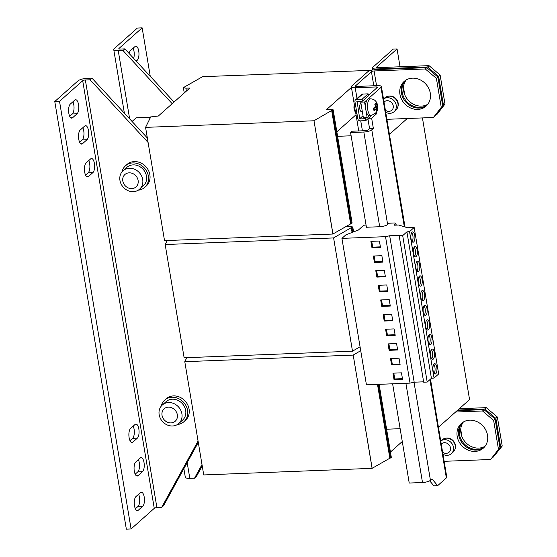 <?xml version="1.0" encoding="UTF-8"?>
<svg xmlns="http://www.w3.org/2000/svg" width="557" height="557" viewBox="0 0 557 557"><rect width="100%" height="100%" fill="white"/><g stroke="black" fill="none" stroke-linecap="round" stroke-linejoin="round"><path stroke-width="0.84" d="M78.746 139.201A7.227 2.848 87.8 0 0 81.642 144.089A7.227 2.848 87.8 0 0 82.506 143.706L86.989 139.716A7.227 2.848 87.8 0 0 88.612 131.647A7.227 2.848 87.8 0 0 85.562 125.666A7.227 2.848 87.8 0 0 84.706 126.049L80.215 130.039A7.227 2.848 87.8 0 0 78.746 139.201M134.495 505.735A7.227 2.848 87.8 0 0 137.398 510.63A7.227 2.848 87.8 0 0 138.261 510.247L142.745 506.257A7.227 2.848 87.8 0 0 144.367 498.188A7.227 2.848 87.8 0 0 141.318 492.2A7.227 2.848 87.8 0 0 140.455 492.583L135.971 496.579A7.227 2.848 87.8 0 0 134.495 505.735M134.293 471.152A7.227 2.848 87.8 0 0 137.196 476.04A7.227 2.848 87.8 0 0 138.052 475.657L142.543 471.668A7.227 2.848 87.8 0 0 144.159 463.598A7.227 2.848 87.8 0 0 141.116 457.61A7.227 2.848 87.8 0 0 140.253 458L135.769 461.99A7.227 2.848 87.8 0 0 134.293 471.152M129.113 437.621A7.227 2.848 87.8 0 0 132.009 442.516A7.227 2.848 87.8 0 0 132.872 442.126L137.363 438.136A7.227 2.848 87.8 0 0 138.978 430.067A7.227 2.848 87.8 0 0 135.936 424.086A7.227 2.848 87.8 0 0 135.073 424.469L130.589 428.458A7.227 2.848 87.8 0 0 129.113 437.621M84.671 172.064A7.227 2.848 87.8 0 0 87.574 176.952A7.227 2.848 87.8 0 0 88.431 176.569L92.922 172.579A7.227 2.848 87.8 0 0 94.537 164.51A7.227 2.848 87.8 0 0 91.494 158.522A7.227 2.848 87.8 0 0 90.631 158.912L86.147 162.902A7.227 2.848 87.8 0 0 84.671 172.064M68.817 113.259A7.227 2.848 87.8 0 0 71.721 118.147A7.227 2.848 87.8 0 0 72.577 117.764L77.068 113.774A7.227 2.848 87.8 0 0 78.683 105.705A7.227 2.848 87.8 0 0 75.641 99.717A7.227 2.848 87.8 0 0 74.777 100.107L70.293 104.096A7.227 2.848 87.8 0 0 68.817 113.259M136.228 61.159L137.259 60.24A7.227 2.848 87.8 0 0 138.735 51.077A7.227 2.848 87.8 0 0 135.838 46.182A7.227 2.848 87.8 0 0 134.975 46.572L130.484 50.562A7.227 2.848 87.8 0 0 129.113 53.465M133.666 58.388A7.227 2.848 87.8 0 0 133.993 51.265A7.227 2.848 87.8 0 0 133.109 48.229M430.289 93.193A16.515 14.44 -131.6 0 0 419.713 79.616A16.515 14.44 -131.6 0 0 404.145 81.447A16.515 14.44 -131.6 0 0 399.954 94.384A16.515 14.44 -131.6 0 0 410.523 107.961A16.515 14.44 -131.6 0 0 426.098 106.129A16.515 14.44 -131.6 0 0 430.289 93.193M404.918 80.814A16.515 14.44 -131.6 0 0 401.451 93.054A16.515 14.44 -131.6 0 0 411.512 106.394A16.515 14.44 -131.6 0 0 426.815 105.433M487.521 435.198A16.515 14.44 -131.6 0 0 476.945 421.621A16.515 14.44 -131.6 0 0 461.377 423.452A16.515 14.44 -131.6 0 0 457.186 436.389A16.515 14.44 -131.6 0 0 467.755 449.965A16.515 14.44 -131.6 0 0 483.33 448.134A16.515 14.44 -131.6 0 0 487.521 435.198M462.157 422.819A16.515 14.44 -131.6 0 0 458.683 435.059A16.515 14.44 -131.6 0 0 468.75 448.399A16.515 14.44 -131.6 0 0 484.047 447.438M427.797 104.277A16.515 14.44 48.4 0 1 421.475 106.088A16.515 14.44 48.4 0 1 405.893 97.071A16.515 14.44 48.4 0 1 406.185 79.971M427.156 105.064A16.515 14.44 48.4 0 1 419.978 107.417A16.515 14.44 48.4 0 1 404.117 97.907A16.515 14.44 48.4 0 1 405.329 80.521M485.029 446.282A16.515 14.44 48.4 0 1 478.707 448.093A16.515 14.44 48.4 0 1 463.125 439.076A16.515 14.44 48.4 0 1 463.417 421.976M484.388 447.069A16.515 14.44 48.4 0 1 477.21 449.422A16.515 14.44 48.4 0 1 461.349 439.912A16.515 14.44 48.4 0 1 462.561 422.526M414.756 235.395A5.159 2.033 87.8 0 0 412.681 231.9A5.159 2.033 87.8 0 0 411.017 238.716A5.159 2.033 87.8 0 0 413.085 242.211A5.159 2.033 87.8 0 0 414.756 235.395M412.117 241.654A5.159 2.033 87.8 0 0 412.855 235.472A5.159 2.033 87.8 0 0 411.755 232.534M417.207 250.037A5.159 2.033 87.8 0 0 415.132 246.542A5.159 2.033 87.8 0 0 413.468 253.365A5.159 2.033 87.8 0 0 415.536 256.861A5.159 2.033 87.8 0 0 417.207 250.037M414.568 256.297A5.159 2.033 87.8 0 0 415.306 250.114A5.159 2.033 87.8 0 0 414.206 247.183M419.658 264.686A5.159 2.033 87.8 0 0 417.583 261.191A5.159 2.033 87.8 0 0 415.919 268.008A5.159 2.033 87.8 0 0 417.987 271.503A5.159 2.033 87.8 0 0 419.658 264.686M417.019 270.946A5.159 2.033 87.8 0 0 417.757 264.756A5.159 2.033 87.8 0 0 416.657 261.825M427.003 308.62A5.159 2.033 87.8 0 0 424.935 305.125A5.159 2.033 87.8 0 0 423.264 311.941A5.159 2.033 87.8 0 0 425.339 315.436A5.159 2.033 87.8 0 0 427.003 308.62M424.364 314.879A5.159 2.033 87.8 0 0 425.109 308.689A5.159 2.033 87.8 0 0 424.009 305.758M424.552 293.971A5.159 2.033 87.8 0 0 422.484 290.482A5.159 2.033 87.8 0 0 420.814 297.299A5.159 2.033 87.8 0 0 422.888 300.794A5.159 2.033 87.8 0 0 424.552 293.971M421.914 300.23A5.159 2.033 87.8 0 0 422.659 294.047A5.159 2.033 87.8 0 0 421.558 291.116M422.102 279.329A5.159 2.033 87.8 0 0 420.034 275.833A5.159 2.033 87.8 0 0 418.37 282.657A5.159 2.033 87.8 0 0 420.438 286.145A5.159 2.033 87.8 0 0 422.102 279.329M419.463 285.588A5.159 2.033 87.8 0 0 420.208 279.405A5.159 2.033 87.8 0 0 419.108 276.467M436.806 367.195A5.159 2.033 87.8 0 0 434.738 363.707A5.159 2.033 87.8 0 0 433.067 370.523A5.159 2.033 87.8 0 0 435.142 374.019A5.159 2.033 87.8 0 0 436.806 367.195M434.168 373.455A5.159 2.033 87.8 0 0 434.913 367.272A5.159 2.033 87.8 0 0 433.812 364.341M434.356 352.553A5.159 2.033 87.8 0 0 432.288 349.058A5.159 2.033 87.8 0 0 430.617 355.881A5.159 2.033 87.8 0 0 432.692 359.369A5.159 2.033 87.8 0 0 434.356 352.553M431.717 358.812A5.159 2.033 87.8 0 0 432.462 352.63A5.159 2.033 87.8 0 0 431.362 349.692M429.454 323.262A5.159 2.033 87.8 0 0 427.386 319.767A5.159 2.033 87.8 0 0 425.715 326.59A5.159 2.033 87.8 0 0 427.79 330.085A5.159 2.033 87.8 0 0 429.454 323.262M426.815 329.521A5.159 2.033 87.8 0 0 427.56 323.339A5.159 2.033 87.8 0 0 426.46 320.4M431.905 337.911A5.159 2.033 87.8 0 0 429.837 334.416A5.159 2.033 87.8 0 0 428.166 341.232A5.159 2.033 87.8 0 0 430.241 344.727A5.159 2.033 87.8 0 0 431.905 337.911M429.266 344.17A5.159 2.033 87.8 0 0 430.011 337.981A5.159 2.033 87.8 0 0 428.911 335.049M355.227 103.602A4.129 1.622 87.8 0 0 354.245 109.785A4.129 1.622 87.8 0 0 355.547 111.797L358.736 130.951M357.037 114.115A6.712 2.639 -92.2 0 1 355.046 109.778A6.712 2.639 -92.2 0 1 355.255 103.491M362.335 111.56L361.43 111.595A4.129 1.622 -92.2 0 1 359.933 109.562A4.129 1.622 -92.2 0 1 360.964 103.365M404.326 226.769L381.002 87.393L367.543 99.362A8.258 3.251 87.8 0 0 365.858 109.833A8.258 3.251 87.8 0 0 366.186 111.351A8.258 3.251 87.8 0 0 369.173 115.424L371.073 115.348A8.258 3.251 -92.2 0 1 368.08 111.275A8.258 3.251 -92.2 0 1 370.426 98.847C373.448 98.937 375.599 100.316 376.873 102.996L376.581 104.758L375.85 102.989L374.847 104.556L375.585 106.324L373.434 108.239A5.486 2.158 87.8 0 0 373.712 109.687A5.486 2.158 87.8 0 0 374.137 110.913L376.288 108.991L376.497 110.78L377.493 109.214L377.542 105.586A5.486 2.158 87.8 0 0 377.263 104.138A5.486 2.158 87.8 0 0 376.838 102.92M371.073 115.348C376.288 113.732 378.495 110.641 377.695 106.074L377.542 105.586L375.599 107.494L376.811 109.228A3.913 1.539 -92.2 0 1 376.797 109.263L377.493 109.214M376.288 108.991L374.603 109.061L374.68 110.07A3.913 1.539 -92.2 0 1 374.22 108.894A3.913 1.539 -92.2 0 1 374.13 108.518A3.913 1.539 -92.2 0 1 374.026 107.87M376.664 104.619A3.913 1.539 -92.2 0 1 376.755 104.932A3.913 1.539 -92.2 0 1 377.005 106.429M385.374 110.216A5.64 4.929 -131.6 0 0 388.946 111.358A5.64 4.929 -131.6 0 0 393.235 105.823A5.64 4.929 -131.6 0 0 387.164 100.692A5.64 4.929 -131.6 0 0 384.017 102.098M383.508 99.042A8.258 7.22 48.4 0 1 387.331 97.698A8.258 7.22 48.4 0 1 396.222 105.21A8.258 7.22 48.4 0 1 394.119 111.679A8.258 7.22 48.4 0 1 389.942 113.322A8.258 7.22 48.4 0 1 385.723 112.291M383.501 99.021L384.887 97.795A8.258 7.22 48.4 0 1 392.671 96.876A8.258 7.22 48.4 0 1 397.956 103.665A8.258 7.22 48.4 0 1 395.86 110.133L394.119 111.679M451.351 453.683L453.092 452.138A8.258 7.22 48.4 0 0 455.187 445.67A8.258 7.22 48.4 0 0 449.903 438.881A8.258 7.22 48.4 0 0 442.119 439.8L440.733 441.026A8.258 7.22 48.4 0 1 444.563 439.703A8.258 7.22 48.4 0 1 453.454 447.215A8.258 7.22 48.4 0 1 451.351 453.683A8.258 7.22 48.4 0 1 447.174 455.327A8.258 7.22 48.4 0 1 442.954 454.296M442.606 452.221A5.64 4.929 -131.6 0 0 446.178 453.363A5.64 4.929 -131.6 0 0 450.467 447.828A5.64 4.929 -131.6 0 0 444.395 442.697A5.64 4.929 -131.6 0 0 441.248 444.103M139.556 189.206L143.33 185.85A12.386 10.834 -131.6 0 0 145.328 172.579A12.386 10.834 -131.6 0 0 133.137 164.879A12.386 10.834 -131.6 0 0 126.871 167.337L123.097 170.7A12.386 10.834 48.4 0 1 129.363 168.235A12.386 10.834 48.4 0 1 142.703 179.507A12.386 10.834 48.4 0 1 139.556 189.206A12.386 10.834 48.4 0 1 133.283 191.664A12.386 10.834 48.4 0 1 119.95 180.398A12.386 10.834 48.4 0 1 123.097 170.7M138.213 190.202A14.447 12.637 -131.6 0 0 144.702 187.389L146.199 186.059A14.447 12.637 -131.6 0 0 148.531 170.581A14.447 12.637 -131.6 0 0 134.307 161.593A14.447 12.637 -131.6 0 0 126.996 164.468L125.499 165.798A14.447 12.637 -131.6 0 0 121.948 171.911M144.702 187.389A14.447 12.637 -131.6 0 0 147.034 171.911A14.447 12.637 -131.6 0 0 132.817 162.923A14.447 12.637 -131.6 0 0 125.499 165.798M131.786 188.593A8.327 7.283 -131.6 0 0 138.115 180.419A8.327 7.283 -131.6 0 0 129.147 172.837A8.327 7.283 -131.6 0 0 122.819 181.018A8.327 7.283 -131.6 0 0 131.786 188.593M178.769 423.522L182.543 420.166A12.386 10.834 -131.6 0 0 184.541 406.895A12.386 10.834 -131.6 0 0 172.35 399.195A12.386 10.834 -131.6 0 0 166.083 401.653L162.303 405.016A12.386 10.834 48.4 0 1 168.576 402.551A12.386 10.834 48.4 0 1 181.909 413.823A12.386 10.834 48.4 0 1 178.769 423.522A12.386 10.834 48.4 0 1 172.496 425.987A12.386 10.834 48.4 0 1 159.163 414.714A12.386 10.834 48.4 0 1 162.303 405.016M177.425 424.518A14.447 12.637 -131.6 0 0 183.914 421.705L185.411 420.375A14.447 12.637 -131.6 0 0 187.737 404.897A14.447 12.637 -131.6 0 0 173.519 395.909A14.447 12.637 -131.6 0 0 166.209 398.784L164.712 400.114A14.447 12.637 -131.6 0 0 161.161 406.234M183.914 421.705A14.447 12.637 -131.6 0 0 186.247 406.227A14.447 12.637 -131.6 0 0 172.022 397.238A14.447 12.637 -131.6 0 0 164.712 400.114M168.36 407.153A8.327 7.283 -131.6 0 0 162.024 415.334A8.327 7.283 -131.6 0 0 170.992 422.909A8.327 7.283 -131.6 0 0 177.328 414.735A8.327 7.283 -131.6 0 0 168.36 407.153M370.885 241.369L379.414 241.035L380.494 247.482L371.965 247.816L370.885 241.369M423.619 381.824L414.185 382.193L410.036 383.119L385.528 236.669L341.921 238.375L345.883 234.852L358.374 230.055L363.777 225.251L366.053 225.035M410.036 383.119L366.429 384.824L341.921 238.375M382.944 262.124L374.415 262.458L373.336 256.018L381.865 255.684L382.944 262.124M384.316 270.326L385.395 276.773L376.866 277.108L375.787 270.66L384.316 270.326M378.238 285.302L386.767 284.968L387.846 291.415L379.317 291.75L378.238 285.302M391.668 314.259L392.748 320.707L384.219 321.041L383.139 314.594L391.668 314.259M390.297 306.058L381.768 306.392L380.689 299.951L389.218 299.617L390.297 306.058M347.533 225.529L347.7 226.525M132.065 121.468L136.159 117.826L150.028 117.283M353.591 231.893L352.769 226.964L350.228 226.427L346.308 226.581L347.401 225.606M352.783 232.199L352.017 227.625L352.769 226.964M352.066 232.478L351.258 227.66L352.017 227.625M167.177 240.52L165.178 244.53L184.13 357.782L352.497 351.188L333.601 237.888L351.258 227.66M352.553 351.14L360.066 346.788M352.497 351.188L333.601 237.888M165.178 244.53L333.546 237.936M390.436 452.04L402.279 441.506M186.783 357.678L184.785 361.688L203.737 474.94L372.097 468.346L391.327 457.374L379.101 384.33M390.575 458.042L378.245 384.365M389.816 458.07L377.493 384.393M372.153 468.298L353.201 355.046L360.72 350.694M372.097 468.346L353.201 355.046M184.785 361.688L353.145 355.094M149.833 118.759L149.645 117.624L150.39 116.963L158.341 116.016L189.826 88.02L185.906 88.173L183.364 87.637L184.263 92.963M149.645 117.624L150.404 117.597L145.572 127.372L164.531 240.624L332.891 234.031L352.115 223.058L333.163 109.806L330.628 109.269L326.701 109.423L351.446 87.414M356.02 114.756L336.846 131.807M186.386 91.07L185.906 88.173M371.004 70.363L202.595 76.664L183.364 87.637M351.363 223.726L332.411 110.467L333.163 109.806M350.611 223.754L331.659 110.502L332.411 110.467M332.947 233.982L313.995 120.73L331.659 110.502M332.891 234.031L313.995 120.73M145.572 127.372L313.939 120.778M90.088 79.797L91.954 78.133L87.219 78.321A7.227 2.047 170.5 0 0 77.966 80.904L54.781 101.52L59.522 101.332L82.701 80.716A2.061 0.585 170.5 0 1 85.346 79.978L90.088 79.797L148.099 142.474M198.069 441.047L161.648 507.427L156.907 507.608A2.061 0.585 -9.5 0 0 154.261 508.346L131.083 528.962L59.522 101.332M54.781 101.52L126.342 529.15L131.083 528.962M79.63 142.23L82.255 139.904A7.227 2.848 87.8 0 0 82.84 127.706M135.386 508.771L138.004 506.438A7.227 2.848 87.8 0 0 138.589 494.247M135.184 474.181L137.802 471.849A7.227 2.848 87.8 0 0 138.387 459.657M129.997 440.657L132.622 438.324A7.227 2.848 87.8 0 0 133.207 426.133M85.562 175.093L88.18 172.767A7.227 2.848 87.8 0 0 88.765 160.569M69.709 116.288L72.326 113.955A7.227 2.848 87.8 0 0 72.911 101.764M91.954 78.133L147.347 137.976M161.648 507.427L163.514 505.763L198.292 442.383M166.606 240.54L166.745 241.397M186.212 357.698L186.351 358.555M172.197 103.693L122.986 50.534L118.251 50.722A7.227 2.047 170.5 0 1 113.739 49.587A7.227 2.047 170.5 0 1 114.227 48.654L137.412 28.038L142.153 27.85L118.968 48.466A2.061 0.585 170.5 0 0 118.829 48.731A2.061 0.585 170.5 0 0 120.117 49.058L124.859 48.87L122.986 50.534M183.873 468.667L185.3 477.21A7.227 2.047 -9.5 0 0 189.812 478.345L194.546 478.164L202.003 464.573M194.546 478.164L196.419 476.5L202.226 465.91M174.062 102.035L124.859 48.87M150.258 76.316L142.153 27.85M370.426 98.847L368.532 98.923A8.258 3.251 87.8 0 0 367.543 99.362L364.557 102.022L360.762 102.175L363.373 117.792L367.167 117.645L364.557 102.022M369.688 115.403L367.167 117.645M376.609 111.929L376.866 113.503L371.637 118.161L373.35 128.409L369.556 128.556L367.989 129.955A2.061 0.585 -9.5 0 1 365.343 130.693L352.073 131.215L350.576 132.545L366.422 227.249L379.7 226.727A6.19 1.755 170.5 0 0 387.63 224.506L389.071 223.225L394.829 222.967L395.957 223.545L394.091 225.209L398.728 225.028L407.529 227.764L414.164 227.507L409.548 231.608L406.909 231.858L402.69 235.611L389.677 235.743L385.528 236.669M373.35 128.409L371.784 129.809A6.19 1.755 -9.5 0 1 363.846 132.023L350.576 132.545M369.556 128.556L367.912 118.732M381.002 87.393A6.19 1.755 -9.5 0 0 381.427 86.593A6.19 1.755 -9.5 0 0 377.562 85.618L356.703 86.439A2.061 0.585 170.5 0 1 355.415 86.112A2.061 0.585 170.5 0 1 355.554 85.848L371.449 71.714A2.061 0.585 170.5 0 1 374.088 70.976L425.283 68.971L426.773 67.641L375.585 69.646A6.19 1.755 170.5 0 0 367.655 71.86L351.766 85.994A6.19 1.755 170.5 0 0 351.342 86.795A6.19 1.755 170.5 0 0 355.206 87.769L376.066 86.948A2.061 0.585 -9.5 0 1 377.354 87.275A2.061 0.585 -9.5 0 1 377.214 87.54L368.407 95.372M361.918 101.144L360.762 102.175M429.684 480.816L433.854 485.815L437.642 485.669L446.359 477.92L429.913 379.651M414.018 382.227L430.436 480.308L432.002 478.909L437.642 485.669M392.622 383.801L409.228 483.044L422.505 482.522A6.19 1.755 170.5 0 0 430.436 480.308M376.866 113.503L375.314 113.565M371.637 118.161L368.421 118.286M430.394 379.22L446.777 477.119A6.19 1.755 170.5 0 1 446.359 477.92M426.773 67.641L437.893 77.033L436.396 78.363L441.248 107.362L442.745 106.032L433.402 117.492L386.899 119.316M437.893 77.033L442.745 106.032M397.809 106.944A7.847 6.858 -131.6 0 0 396.097 98.874A7.847 6.858 -131.6 0 0 388.278 96.229M433.402 117.492L441.248 107.362M436.396 78.363L425.283 68.971M493.627 420.368L482.515 410.975L484.005 409.646L495.124 419.038L493.627 420.368L498.48 449.367L499.977 448.037L490.633 459.497L444.131 461.321M495.124 419.038L499.977 448.037M484.005 409.646L457.067 410.697M482.515 410.975L455.57 412.034M455.041 448.956A7.847 6.858 -131.6 0 0 453.328 440.879A7.847 6.858 -131.6 0 0 445.509 438.234M490.633 459.497L498.48 449.367M405.036 226.991L389.406 134.293M438.422 427.191L430.491 379.129M438.533 427.184L469.565 399.585L422.436 117.924M389.524 134.286L407.251 118.516M386.614 429.217L400.135 428.688M351.119 135.79L337.598 136.319M495.869 418.37L484.757 408.977L486.254 407.647L497.366 417.04L495.869 418.37L500.722 447.368L502.219 446.039L492.875 457.506L500.722 447.368M435.644 115.501L444.987 104.034L437.141 114.171L435.407 115.508M438.638 76.365L427.525 66.972L429.022 65.642L440.134 75.035L438.638 76.365L443.49 105.364M440.134 75.035L444.987 104.034M400.044 66.777L397.057 48.939L376.678 67.056A2.061 0.585 -9.5 0 0 376.539 67.327A2.061 0.585 -9.5 0 0 377.827 67.648L429.022 65.642M397.057 48.939L393.263 49.086L372.891 67.209A6.19 1.755 -9.5 0 0 372.466 68.01A6.19 1.755 -9.5 0 0 376.33 68.977L427.525 66.972M497.366 417.04L502.219 446.039M459.309 408.706L486.254 407.647M457.819 410.036L484.757 408.977M461.941 436.66L460.73 429.433M404.709 94.648L403.498 87.428M414.164 227.507L438.672 373.956L434.056 378.057L431.417 378.307L406.909 231.858M434.056 378.057L409.548 231.608M431.417 378.307L427.198 382.06L402.69 235.611M427.198 382.06L423.682 382.199L399.174 235.75M414.185 382.193L389.677 235.743M396.222 225.125L395.957 223.545M400.1 364.64L399.021 358.193L390.492 358.527L391.571 364.974L400.1 364.64M402.551 379.282L401.472 372.842L392.943 373.176L394.022 379.616L402.551 379.282M395.198 335.349L394.119 328.909L385.59 329.243L386.669 335.683L395.198 335.349M397.649 349.991L396.57 343.551L388.041 343.885L389.12 350.325L397.649 349.991M376.797 109.263L376.428 109.687M375.599 107.494L377.291 107.424M374.993 104.82L376.581 104.758M374.137 110.913L374.68 110.07M363.039 115.765L359.718 118.725L357.072 101.332M371.735 115.292L365.761 120.646L360.261 120.862A2.27 1.984 -131.6 0 1 357.817 118.794L354.941 101.611A2.27 1.984 -131.6 0 1 356.668 99.383L362.168 99.167L362.496 101.123L368.476 95.797L368.149 93.848L362.649 94.063A2.27 1.984 48.4 0 0 361.5 94.516L355.519 99.835M362.496 101.123L356.842 101.541M362.168 99.167L368.149 93.848M359.718 118.725L363.094 116.1M365.761 120.646L365.434 118.697L359.94 118.913M366.59 117.666L365.434 118.697M388.89 343.85L389.865 349.664L397.545 349.364M389.865 349.664L389.12 350.325M386.44 329.208L387.414 335.022L395.094 334.715M387.414 335.022L386.669 335.683M393.792 373.141L394.767 378.955L402.446 378.656M394.767 378.955L394.022 379.616M391.341 358.499L392.316 364.306L399.996 364.006M392.316 364.306L391.571 364.974M392.643 320.073L384.964 320.372L383.989 314.559M384.964 320.372L384.219 321.041M387.742 290.782L380.062 291.081L379.317 291.75M380.062 291.081L379.087 285.275M390.192 305.431L382.513 305.73L381.768 306.392M382.513 305.73L381.538 299.917M382.84 261.491L375.16 261.797L374.415 262.458M375.16 261.797L374.186 255.983M380.389 246.848L372.71 247.148L371.965 247.816M372.71 247.148L371.735 241.334M385.291 276.14L377.611 276.439L376.636 270.625M377.611 276.439L376.866 277.108M82.506 143.706L80.758 143.776M138.261 510.247L136.507 510.316M138.052 475.657L136.305 475.727M132.872 442.126L131.125 442.195M88.431 176.569L86.683 176.639M72.577 117.764L70.83 117.833M156.907 507.608L85.346 79.978M82.701 80.716L154.261 508.346M189.812 478.345L187.18 462.637M129.649 118.857L118.251 50.722M119.052 48.939L118.968 48.466M363.846 132.023L379.7 226.727M371.784 129.809L387.63 224.506M376.066 86.948L376.302 88.354M355.206 87.769L357.009 98.512M360.741 120.841L362.412 130.811M405.893 383.279L422.505 482.522M355.638 86.321L355.554 85.848M371.449 71.714L373.796 85.764M376.546 85.66L374.088 70.976M376.33 68.977L376.441 69.611M376.762 67.529L376.678 67.056M356.668 99.383L362.649 94.063M137.259 60.24L135.442 60.309M77.068 113.774L72.326 113.955M92.922 172.579L88.18 172.767M137.363 438.136L132.622 438.324M142.543 471.668L137.802 471.849M142.745 506.257L138.004 506.438M86.989 139.716L82.255 139.904M124.378 113.162L113.739 49.587M381.427 86.593L404.911 226.95M351.342 86.795L354.349 104.737M372.466 68.01L372.793 69.959"/></g></svg>
